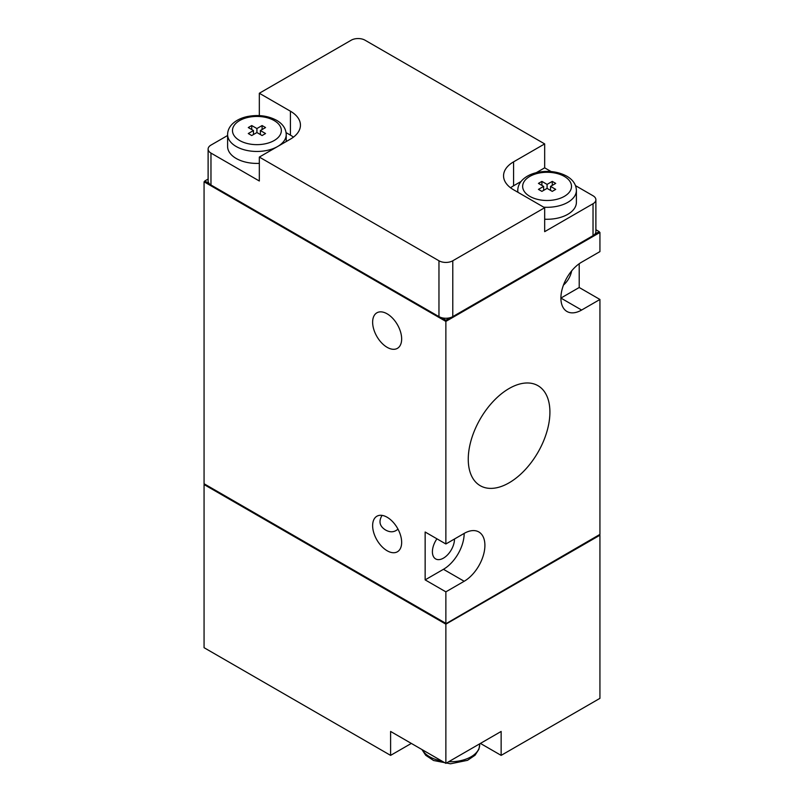 <?xml version="1.0" encoding="UTF-8"?>
<svg xmlns="http://www.w3.org/2000/svg" width="804" height="804" viewBox="0 0 804 804"><rect width="100%" height="100%" fill="white"/><g stroke="black" fill="none" stroke-linecap="round" stroke-linejoin="round"><path stroke-width="1.21" d="M387.146 347.328A20.522 11.849 -120 0 0 397.407 348.353A20.522 11.849 -120 0 0 400.553 331.911A20.522 11.849 -120 0 0 387.146 313.831A20.522 11.849 -120 0 0 376.885 312.806A20.522 11.849 -120 0 0 373.739 329.248A20.522 11.849 -120 0 0 387.146 347.328M509.083 388.533A57.737 33.336 120 0 0 471.536 438.843A57.737 33.336 120 0 0 479.586 485.304A57.737 33.336 120 0 0 537.956 452.35A57.737 33.336 120 0 0 537.313 385.327A57.737 33.336 120 0 0 509.083 388.533M397.98 529.122C394.312 532.379 390.131 532.64 385.417 529.916C379.588 526.208 378.473 521.364 382.061 515.384M579.212 263.732L579.212 287.5L560.901 298.073L581.624 310.042A29.316 16.924 120 0 1 566.971 311.49A29.316 16.924 120 0 1 562.478 288.003A29.316 16.924 120 0 1 581.624 262.174L599.935 251.602L599.935 232.456L599.241 232.054M579.212 287.5L599.935 299.47L599.935 534.409L445.868 623.753L599.241 534.801L599.935 535.203L599.935 698.344L501.143 755.378L480.41 743.419M445.868 591.844L464.179 581.272A29.316 16.924 120 0 0 483.325 555.443A29.316 16.924 120 0 0 478.832 531.957A29.316 16.924 120 0 0 464.179 533.404L445.868 543.976L425.145 532.017L425.145 579.875L445.868 591.844L445.868 623.351L204.065 483.747L204.065 181.804L445.868 321.409L599.935 232.456M204.759 181.402L204.065 181.804M544.67 143.906L365.036 40.2A9.769 5.638 0 0 0 351.217 40.2L259.33 93.254L290.425 111.203A34.2 19.738 0 0 1 300.445 125.163A34.2 19.738 0 0 1 290.425 139.122L259.33 157.071L438.964 260.777A9.769 5.638 0 0 0 452.783 260.777L544.67 207.723L513.575 189.774A34.2 19.738 0 0 1 503.555 175.815A34.2 19.738 0 0 1 513.575 161.855L544.67 143.906L544.67 167.835L536.298 172.669M544.67 207.723L544.67 231.663L593.03 203.734A9.769 5.638 0 0 0 595.885 199.744A9.769 5.638 0 0 0 593.03 195.764L575.523 185.654M551.112 171.564L544.67 167.835M208.115 179.061L204.759 181L204.759 181.804L445.868 321.007L445.868 320.213L450.28 317.66A9.769 5.638 0 0 0 452.783 316.615L593.03 235.652A9.769 5.638 0 0 0 594.839 234.205A9.769 5.638 0 0 0 595.885 231.663L595.885 199.744M445.868 321.007L599.241 232.456L599.241 231.663L595.885 229.723M204.759 181L209.161 183.543A9.769 5.638 0 0 0 210.97 184.99L438.964 316.615A9.769 5.638 0 0 0 441.466 317.66L445.868 320.213M594.839 234.205L599.241 231.663M260.375 134.529L260.375 130.539L265.551 133.534L262.094 135.534L256.918 132.539L251.732 135.534L248.285 133.534L253.461 130.539L248.285 127.555L251.732 125.555L256.918 128.55L262.094 125.555L265.551 127.555L260.375 130.539M253.461 134.529L253.461 130.539M251.732 129.544L251.732 125.555M256.918 132.539L256.918 128.55M262.094 129.544L262.094 125.555M550.539 190.377L550.539 186.387L555.715 189.382L552.268 191.372L547.082 188.377L541.906 191.372L538.449 189.382L543.625 186.387L538.449 183.392L541.906 181.402L547.082 184.387L552.268 181.402L555.715 183.392L550.539 186.387M543.625 190.377L543.625 186.387M541.906 185.392L541.906 181.402M547.082 188.377L547.082 184.387M552.268 185.392L552.268 181.402M543.735 207.191A29.316 16.924 180 0 0 576.398 190.377L576.398 202.337A29.316 16.924 180 0 1 544.67 219.211M259.33 163.363A29.316 16.924 180 0 1 227.602 146.499L227.602 134.529A29.316 16.924 180 0 0 245.652 150.157A29.316 16.924 180 0 0 277.561 146.549M227.602 135.504L210.97 145.102A9.769 5.638 0 0 0 208.115 149.092A9.769 5.638 0 0 0 210.97 153.082L259.33 181L259.33 157.071M293.44 137.122A34.2 19.738 0 0 0 290.425 135.132L286.093 132.63M259.33 115.605L259.33 93.254M521.042 181.483L513.575 185.784A34.2 19.738 0 0 0 510.56 187.784M441.466 317.66A9.769 5.638 0 0 0 450.28 317.66M208.115 149.092L208.115 181A9.769 5.638 0 0 0 209.161 183.543M411.326 743.419L390.603 755.378L204.065 647.692L204.065 484.551L445.868 624.155L599.935 535.203M445.868 623.753L204.759 484.149L204.065 484.551M390.603 755.378L390.603 731.449L445.868 763.358L501.143 731.449L501.143 755.378M445.868 763.358L445.868 624.155M445.868 543.976L445.868 321.409M581.624 310.042L599.935 299.47M387.146 550.76A20.522 11.849 -120 0 0 397.407 551.775A20.522 11.849 -120 0 0 400.553 535.333A20.522 11.849 -120 0 0 387.146 517.253A20.522 11.849 -120 0 0 376.885 516.238A20.522 11.849 -120 0 0 373.739 532.68A20.522 11.849 -120 0 0 387.146 550.76M563.453 285.078A15.628 9.025 120 0 0 571.654 270.878M436.944 538.821A15.628 9.025 120 0 0 435.637 558.911A15.628 9.025 120 0 0 447.687 554.72A15.628 9.025 120 0 0 454.501 538.992M425.145 579.875L443.456 569.302A29.316 16.924 120 0 0 464.179 533.404M593.03 235.652L593.03 203.734M517.967 192.307A29.316 16.924 180 0 1 517.776 190.377L517.776 192.196M564.358 176.418A24.421 14.1 180 0 1 553.403 200.005A24.421 14.1 180 0 1 523.484 182.739A24.421 14.1 180 0 1 564.358 176.418M286.224 141.544L286.224 134.529A29.316 16.924 180 0 1 277.722 146.459M274.184 120.57A24.421 14.1 180 0 1 263.24 144.167A24.421 14.1 180 0 1 233.321 126.891A24.421 14.1 180 0 1 274.184 120.57M290.425 135.132L290.425 111.203M513.575 185.784L513.575 161.855M452.783 316.615L452.783 260.777M438.964 316.615L438.964 260.777M210.97 184.99L210.97 153.082M443.456 569.302L464.179 581.272M421.919 749.529L425.718 755.288L433.567 760.494L450.511 763.8L467.536 760.323L475.043 755.237L478.903 749.248L479.676 744.816A29.316 16.924 180 0 1 448.732 761.71M441.768 760.996A29.316 16.924 180 0 1 422.341 749.77M576.398 190.377C576.166 184.528 572.971 179.784 566.8 176.177C557.976 171.493 548.067 170.257 537.072 172.488C530.851 173.905 525.927 176.428 522.298 180.056C519.334 183.101 517.826 186.548 517.776 190.377M286.224 134.529C286.003 128.68 282.807 123.947 276.636 120.329C267.812 115.645 257.903 114.419 246.898 116.64C240.687 118.067 235.763 120.59 232.125 124.208C229.17 127.263 227.663 130.7 227.602 134.529M479.676 744.816L479.676 743.841"/></g></svg>
